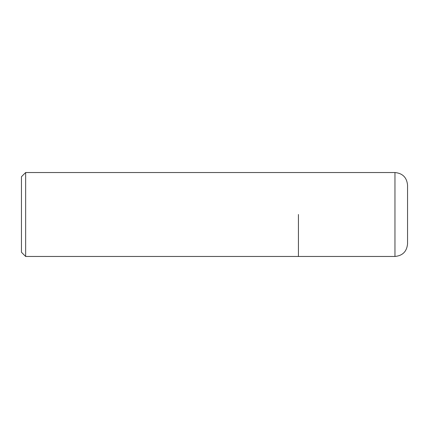 <?xml version="1.0" encoding="UTF-8"?>
<svg xmlns="http://www.w3.org/2000/svg" width="429" height="429" viewBox="0 0 429 429"><rect width="100%" height="100%" fill="white"/><g stroke="black" fill="none" stroke-linecap="round" stroke-linejoin="round"><path stroke-width="0.64" d="M25.649 256.467L21.45 252.268L21.45 176.732L25.649 172.533L25.649 256.467L394.959 256.467C402.606 255.722 406.805 251.523 407.55 243.876L407.55 185.124C406.805 177.477 402.606 173.278 394.959 172.533L394.959 256.467M298.434 214.5L298.434 256.467L298.434 214.5M25.649 172.533L394.959 172.533"/></g></svg>

